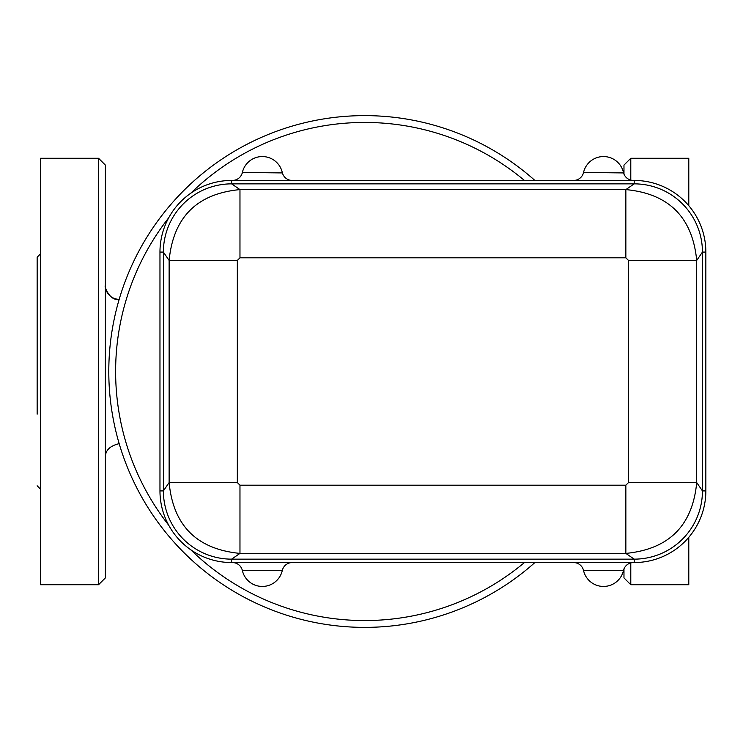 <?xml version="1.0" encoding="UTF-8"?>
<svg xmlns="http://www.w3.org/2000/svg" width="743" height="743" viewBox="0 0 743 743"><rect width="100%" height="100%" fill="white"/><g stroke="black" fill="none" stroke-linecap="round" stroke-linejoin="round"><path stroke-width="1.11" d="M630.788 180.094L630.788 158.268L623.971 165.095L623.971 174.094M623.971 568.906L623.971 577.905L630.788 584.732L630.788 562.906M118.917 300.246L118.917 299.29A13.643 13.643 0 0 1 105.385 285.646C103.779 285.461 109.695 301.417 118.917 299.29L119.196 299.29M105.385 457.363C105.265 450.518 109.778 445.967 118.917 443.71L118.917 442.754M98.559 584.732L105.385 577.905L105.385 165.095L98.559 158.268L98.559 584.732L40.559 584.732L40.559 158.268L98.559 158.268M623.572 172.924L583.543 172.478A10.235 10.235 0 0 1 573.559 180.447M623.461 172.478A10.235 10.235 0 0 0 633.435 180.447A10.235 10.235 0 0 1 623.461 172.478A10.235 10.235 0 0 0 633.435 180.447A10.235 10.235 0 0 1 623.461 172.478A20.47 20.47 0 0 0 583.543 172.478L583.431 172.924M591.196 180.447L634.206 180.447A71.644 71.644 0 0 1 705.85 252.091L705.85 490.909A71.644 71.644 0 0 1 634.206 562.553L231.621 562.553A71.644 71.644 0 0 1 159.968 490.909L159.968 252.091A71.644 71.644 0 0 1 231.621 180.447L591.196 180.447M282.396 172.924L242.367 172.478A10.235 10.235 0 0 1 232.383 180.447M282.284 172.478A10.235 10.235 0 0 0 292.259 180.447A10.235 10.235 0 0 1 282.284 172.478A10.235 10.235 0 0 0 292.259 180.447A10.235 10.235 0 0 1 282.284 172.478A20.47 20.47 0 0 0 242.367 172.478L242.255 172.924M633.435 562.553A10.235 10.235 0 0 0 623.461 570.522L583.543 570.522A20.47 20.47 0 0 0 623.461 570.522A10.235 10.235 0 0 1 633.435 562.553A10.235 10.235 0 0 0 623.461 570.522L623.507 570.28M573.559 562.553A10.235 10.235 0 0 1 583.543 570.522A10.235 10.235 0 0 0 573.559 562.553A10.235 10.235 0 0 1 583.543 570.522L583.45 570.104M232.383 562.553A10.235 10.235 0 0 1 242.367 570.522L282.284 570.522A10.235 10.235 0 0 1 292.259 562.553A10.235 10.235 0 0 0 282.284 570.522L282.331 570.308M242.311 570.308L242.367 570.522A20.47 20.47 0 0 0 282.284 570.522A10.235 10.235 0 0 1 292.259 562.553M239.97 485.198L239.97 553.405L625.857 553.405L625.857 485.198L239.97 485.198L237.333 482.56L169.125 482.56C173.193 525.58 196.802 549.198 239.97 553.405L231.621 559.145A68.235 68.235 0 0 1 163.386 490.909L163.386 252.091L169.125 260.44L169.125 482.56L163.386 490.909L159.968 490.909M159.968 252.091L163.386 252.091A68.235 68.235 0 0 1 231.621 183.855L634.206 183.855A68.235 68.235 0 0 1 702.441 252.091L702.441 490.909A68.235 68.235 0 0 1 634.206 559.145L625.857 553.405C669.016 549.198 692.634 525.58 696.702 482.56L628.485 482.56L625.857 485.198M237.333 482.56L237.333 260.44L169.125 260.44C173.333 217.272 196.951 193.663 239.97 189.595L239.97 257.802L625.857 257.802L628.485 260.44L628.485 482.56M705.85 252.091L702.441 252.091L696.702 260.44L628.485 260.44M705.85 490.909L702.441 490.909L696.702 482.56L696.702 260.44C692.504 217.29 668.886 193.672 625.857 189.595L625.857 257.802M634.206 180.447L634.206 183.855L625.857 189.595L239.97 189.595L231.621 183.855L231.621 180.447M634.206 562.553L634.206 559.145L231.621 559.145L231.621 562.553M534.886 180.447A255.88 255.88 0 0 0 180.298 194.072A255.88 255.88 0 0 0 180.298 548.928A255.88 255.88 0 0 0 534.886 562.553M524.447 562.553A249.054 249.054 0 0 1 190.719 549.736M168.726 525.227A249.054 249.054 0 0 1 168.726 217.773M190.719 193.264A249.054 249.054 0 0 1 524.447 180.447M630.788 584.732L688.789 584.732L688.789 537.319M688.789 205.681L688.789 158.268L630.788 158.268M37.15 414.148L37.15 257.208L40.559 253.8M237.333 260.44L239.97 257.802M583.301 173.574L583.413 172.961M623.581 172.961L623.693 173.574M282.405 172.961L282.516 173.574M242.125 173.574L242.246 172.961M37.15 485.792L40.559 489.2"/></g></svg>
